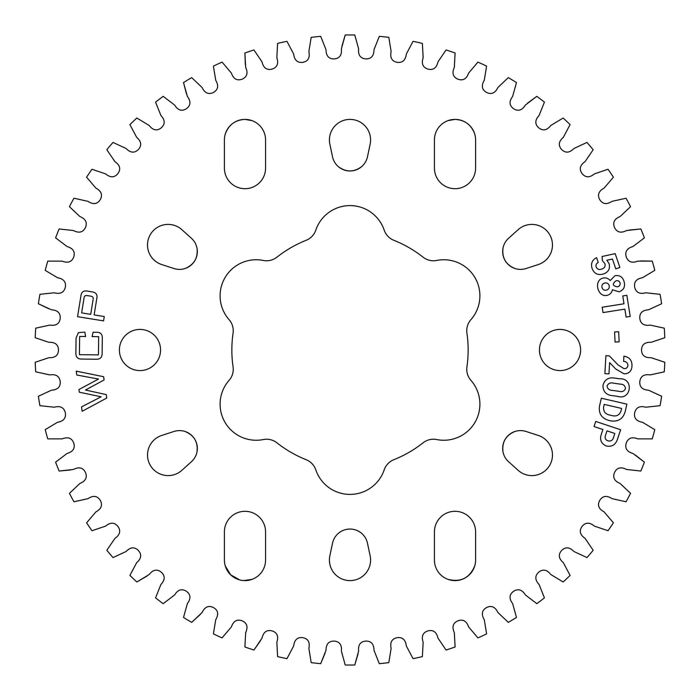 <?xml version="1.0" encoding="UTF-8"?>
<svg xmlns="http://www.w3.org/2000/svg" width="700" height="700" viewBox="0 0 700 700"><rect width="100%" height="100%" fill="white"/><g stroke="black" fill="none" stroke-linecap="round" stroke-linejoin="round"><path stroke-width="1.05" d="M474.714 565.985C469.613 578.06 460.696 582.514 447.956 579.364M252.044 579.364L243.819 580.571M239.706 579.915L230.685 574.822L225.286 565.985M185.334 431.585C194.215 435.435 198.109 442.181 197.015 451.815M338.319 533.4C341.688 530.548 345.581 529.095 350 529.043C354.401 529.086 358.304 530.539 361.681 533.4M502.985 451.815C501.883 442.199 505.776 435.453 514.666 431.585M433.44 439.224A16.695 16.695 0 0 0 423.106 442.803A118.143 118.143 0 0 1 393.82 459.716A16.695 16.695 0 0 0 384.195 469.866A36.094 36.094 0 0 1 315.805 469.866A16.695 16.695 0 0 0 306.18 459.716A118.143 118.143 0 0 1 276.894 442.803A16.695 16.695 0 0 0 263.287 439.547A36.094 36.094 0 0 1 229.093 380.319A16.695 16.695 0 0 0 233.074 366.914A118.143 118.143 0 0 1 233.074 333.086A16.695 16.695 0 0 0 229.093 319.681A36.094 36.094 0 0 1 263.287 260.453A16.695 16.695 0 0 0 276.894 257.197A118.143 118.143 0 0 1 306.18 240.284A16.695 16.695 0 0 0 315.805 230.134A36.094 36.094 0 0 1 384.195 230.134A16.695 16.695 0 0 0 393.82 240.284A118.143 118.143 0 0 1 423.106 257.197A16.695 16.695 0 0 0 436.713 260.453A36.094 36.094 0 0 1 470.907 319.681A16.695 16.695 0 0 0 466.926 333.086A118.143 118.143 0 0 1 466.926 366.914A16.695 16.695 0 0 0 470.907 380.319A36.094 36.094 0 0 1 436.713 439.547A16.695 16.695 0 0 0 433.44 439.224M520.52 430.596A17.85 17.85 0 0 0 508.567 461.711L518.114 470.304A20.58 20.58 0 0 0 549.71 465.308A20.58 20.58 0 0 0 538.247 435.435L526.032 431.471A17.85 17.85 0 0 0 520.52 430.596M434.429 531.886A20.58 20.58 0 0 1 455.009 511.306A20.58 20.58 0 0 1 475.597 531.886L475.597 560.026A20.58 20.58 0 0 1 455.009 580.606A20.58 20.58 0 0 1 434.429 560.026L434.429 531.886M350 529.043A17.85 17.85 0 0 0 332.535 543.183L329.866 555.739A20.58 20.58 0 0 0 350 580.606A20.58 20.58 0 0 0 370.134 555.739L367.465 543.183A17.85 17.85 0 0 0 350 529.043M224.402 531.886A20.58 20.58 0 0 1 244.991 511.306A20.58 20.58 0 0 1 265.571 531.886L265.571 560.026A20.58 20.58 0 0 1 244.991 580.606A20.58 20.58 0 0 1 224.402 560.026L224.402 531.886M179.48 430.596A17.85 17.85 0 0 0 173.968 431.471L161.752 435.435A20.58 20.58 0 0 0 150.29 465.308A20.58 20.58 0 0 0 181.886 470.304L191.433 461.711A17.85 17.85 0 0 0 179.48 430.596M329.866 144.261A20.58 20.58 0 0 1 350 119.394A20.58 20.58 0 0 1 370.134 144.261L367.465 156.817A17.85 17.85 0 0 1 332.535 156.817L329.866 144.261M224.402 139.974A20.58 20.58 0 0 1 244.991 119.394A20.58 20.58 0 0 1 265.571 139.974L265.571 168.114A20.58 20.58 0 0 1 244.991 188.694A20.58 20.58 0 0 1 224.402 168.114L224.402 139.974M225.286 134.015C228.646 124.819 235.218 119.945 244.991 119.394L252.044 120.636M434.429 139.974A20.58 20.58 0 0 1 455.009 119.394A20.58 20.58 0 0 1 475.597 139.974L475.597 168.114A20.58 20.58 0 0 1 455.009 188.694A20.58 20.58 0 0 1 434.429 168.114L434.429 139.974M447.956 120.636L455.009 119.394C464.774 119.936 471.345 124.81 474.714 134.015M518.114 229.696A20.58 20.58 0 0 1 552.212 241.771A20.58 20.58 0 0 1 538.247 264.565L526.032 268.529A17.85 17.85 0 0 1 508.567 238.289L518.114 229.696M161.752 264.565A20.58 20.58 0 0 1 168.114 224.402A20.58 20.58 0 0 1 181.886 229.696L191.433 238.289A17.85 17.85 0 0 1 173.968 268.529L161.752 264.565M139.974 329.42A20.58 20.58 0 0 1 160.562 350A20.58 20.58 0 0 1 139.974 370.58A20.58 20.58 0 0 1 119.394 350A20.58 20.58 0 0 1 139.974 329.42M560.026 329.42A20.58 20.58 0 0 1 580.606 350A20.58 20.58 0 0 1 560.026 370.58A20.58 20.58 0 0 1 539.438 350A20.58 20.58 0 0 1 560.026 329.42M197.015 248.185C198.117 257.801 194.224 264.547 185.334 268.415M514.666 268.415C505.785 264.565 501.891 257.819 502.985 248.185M361.681 166.6C353.902 172.375 346.115 172.375 338.319 166.6M86.879 291.034L92.68 291.97C96.136 292.644 97.519 294.744 96.836 298.287L94.141 314.912L104.265 316.549L103.565 320.889L77.56 316.68L80.946 295.715C81.41 292.136 83.388 290.579 86.879 291.034M630.201 316.418L626.106 317.074L624.846 309.129L603.024 312.585L602.175 307.239L623.997 303.783L622.755 295.951L626.85 295.295L630.201 316.418M619.159 341.854L615.064 342.055L614.574 331.931L618.66 331.739L619.159 341.854M76.781 375.007L76.221 371.131L103.618 376.714L104.099 379.942L85.496 390.04L106.26 394.608L106.759 398.029L82.154 411.303L81.506 406.91L101.124 396.804L79.328 392.192L78.934 389.533L98.507 379.059L76.781 375.007M599.515 406.096L601.335 398.221L626.903 404.127L625.1 411.959C622.746 419.186 617.776 422.126 610.207 420.761L609.035 420.49C601.659 418.416 598.483 413.621 599.515 406.096M47.758 261.118L62.151 261.135C67.979 263.375 71.846 261.966 73.745 256.918C75.285 251.746 73.062 248.29 67.069 246.54L55.597 237.851A315.035 315.035 0 0 1 59.141 228.961L73.447 230.536C78.995 233.389 82.994 232.409 85.426 227.596C87.517 222.626 85.68 218.942 79.914 216.554L69.449 206.675A315.035 315.035 0 0 1 73.938 198.222L87.981 201.338C93.196 204.776 97.274 204.234 100.214 199.71C102.83 194.994 101.404 191.135 95.926 188.134L86.59 177.188A315.035 315.035 0 0 1 91.962 169.269L105.586 173.88C110.399 177.861 114.511 177.756 117.924 173.582C121.039 169.181 120.032 165.191 114.914 161.612L106.82 149.721A315.035 315.035 0 0 1 113.015 142.424L126.061 148.487C130.419 152.959 134.514 153.309 138.364 149.529C141.934 145.486 141.365 141.409 136.657 137.305L129.903 124.6A315.035 315.035 0 0 1 136.85 118.02L149.161 125.457C153.011 130.375 157.045 131.162 161.28 127.82C165.261 124.189 165.139 120.076 160.904 115.482L155.566 102.121A315.035 315.035 0 0 1 163.179 96.337L174.624 105.061C177.914 110.364 181.843 111.589 186.41 108.719C190.759 105.534 191.082 101.439 187.373 96.416L183.505 82.556A315.035 315.035 0 0 1 191.695 77.621L202.134 87.535C204.829 93.161 208.6 94.806 213.456 92.444C218.129 89.749 218.89 85.706 215.74 80.316L213.395 66.124A315.035 315.035 0 0 1 222.075 62.108L231.376 73.08C233.45 78.978 237.02 81.007 242.104 79.188C247.039 77.017 248.229 73.08 245.682 67.384L244.886 53.016A315.035 315.035 0 0 1 253.951 49.962L262.01 61.88C263.436 67.961 266.77 70.376 272.011 69.116C277.156 67.489 278.766 63.7 276.85 57.759L277.611 43.391A315.035 315.035 0 0 1 286.956 41.335L293.676 54.058C294.438 60.252 297.491 63.009 302.838 62.326C308.131 61.267 310.144 57.68 308.875 51.564L311.185 37.363A315.035 315.035 0 0 1 320.696 36.33L326.007 49.7C326.086 55.947 328.825 59.019 334.215 58.914C339.588 58.433 341.976 55.081 341.39 48.869L345.214 35A315.035 315.035 0 0 1 354.786 35L358.61 48.869C358.024 55.081 360.412 58.433 365.785 58.914C371.175 59.019 373.914 55.947 373.993 49.7L379.304 36.33A315.035 315.035 0 0 1 388.815 37.363L391.125 51.564C389.856 57.68 391.869 61.267 397.162 62.326C402.509 63.009 405.562 60.252 406.324 54.058L413.044 41.335A315.035 315.035 0 0 1 422.389 43.391L423.15 57.759C421.234 63.7 422.844 67.489 427.989 69.116C433.23 70.376 436.564 67.961 437.99 61.88L446.049 49.962A315.035 315.035 0 0 1 455.114 53.016L454.317 67.384C451.771 73.08 452.961 77.017 457.896 79.188C462.98 81.007 466.55 78.978 468.624 73.08L477.925 62.108A315.035 315.035 0 0 1 486.605 66.124L484.26 80.316C481.11 85.706 481.871 89.749 486.544 92.444C491.4 94.806 495.171 93.161 497.866 87.535L508.305 77.621A315.035 315.035 0 0 1 516.495 82.556L512.628 96.416C508.918 101.439 509.241 105.534 513.59 108.719C518.157 111.589 522.086 110.364 525.376 105.061L536.821 96.337A315.035 315.035 0 0 1 544.434 102.121L539.096 115.482C534.861 120.076 534.739 124.189 538.72 127.82C542.955 131.162 546.989 130.375 550.839 125.457L563.15 118.02A315.035 315.035 0 0 1 570.097 124.6L563.343 137.305C558.635 141.409 558.066 145.486 561.636 149.529C565.486 153.309 569.581 152.959 573.939 148.487L586.985 142.424A315.035 315.035 0 0 1 593.18 149.721L585.086 161.612C579.968 165.191 578.961 169.181 582.076 173.582C585.489 177.756 589.601 177.861 594.414 173.88L608.038 169.269A315.035 315.035 0 0 1 613.41 177.188L604.074 188.134C598.596 191.135 597.17 194.994 599.786 199.71C602.726 204.234 606.804 204.776 612.019 201.338L626.062 198.222A315.035 315.035 0 0 1 630.551 206.675L620.086 216.554C614.32 218.942 612.483 222.626 614.574 227.596C617.006 232.409 621.005 233.389 626.553 230.536L640.859 228.961A315.035 315.035 0 0 1 644.403 237.851L632.931 246.54C626.938 248.29 624.715 251.746 626.255 256.918C628.154 261.966 632.021 263.375 637.849 261.135L652.242 261.118A315.035 315.035 0 0 1 654.798 270.34L642.46 277.734C636.309 278.828 633.727 282.03 634.699 287.332C636.038 292.556 639.73 294.376 645.767 292.784L660.074 294.315A315.035 315.035 0 0 1 661.622 303.756L648.559 309.785C642.329 310.205 639.406 313.101 639.809 318.483C640.579 323.82 644.053 326.025 650.221 325.098L664.282 328.169A315.035 315.035 0 0 1 664.799 337.724L651.157 342.3C644.919 342.046 641.699 344.61 641.515 350C641.699 355.39 644.919 357.954 651.157 357.7L664.799 362.276A315.035 315.035 0 0 1 664.282 371.831L650.221 374.902C644.053 373.975 640.579 376.18 639.809 381.517C639.406 386.899 642.329 389.795 648.559 390.215L661.622 396.244A315.035 315.035 0 0 1 660.074 405.685L645.767 407.216C639.73 405.624 636.038 407.444 634.699 412.668C633.727 417.97 636.309 421.172 642.46 422.266L654.798 429.66A315.035 315.035 0 0 1 652.242 438.882L637.849 438.865C632.021 436.625 628.154 438.034 626.255 443.082C624.715 448.254 626.938 451.71 632.931 453.46L644.403 462.149A315.035 315.035 0 0 1 640.859 471.039L626.553 469.464C621.005 466.611 617.006 467.591 614.574 472.404C612.483 477.374 614.32 481.058 620.086 483.446L630.551 493.325A315.035 315.035 0 0 1 626.062 501.778L612.019 498.662C606.804 495.224 602.726 495.766 599.786 500.29C597.17 505.006 598.596 508.865 604.074 511.866L613.41 522.812A315.035 315.035 0 0 1 608.038 530.731L594.414 526.12C589.601 522.139 585.489 522.244 582.076 526.418C578.961 530.819 579.968 534.809 585.086 538.387L593.18 550.279A315.035 315.035 0 0 1 586.985 557.576L573.939 551.512C569.581 547.041 565.486 546.691 561.636 550.471C558.066 554.514 558.635 558.591 563.343 562.695L570.097 575.4A315.035 315.035 0 0 1 563.15 581.98L550.839 574.543C546.989 569.625 542.955 568.837 538.72 572.18C534.739 575.811 534.861 579.924 539.096 584.517L544.434 597.879A315.035 315.035 0 0 1 536.821 603.663L525.376 594.939C522.086 589.636 518.157 588.411 513.59 591.281C509.241 594.466 508.918 598.561 512.628 603.584L516.495 617.444A315.035 315.035 0 0 1 508.305 622.379L497.866 612.465C495.171 606.839 491.4 605.194 486.544 607.556C481.871 610.251 481.11 614.294 484.26 619.684L486.605 633.876A315.035 315.035 0 0 1 477.925 637.892L468.624 626.92C466.55 621.023 462.98 618.992 457.896 620.812C452.961 622.983 451.771 626.92 454.317 632.616L455.114 646.984A315.035 315.035 0 0 1 446.049 650.038L437.99 638.12C436.564 632.039 433.23 629.624 427.989 630.884C422.844 632.511 421.234 636.3 423.15 642.241L422.389 656.609A315.035 315.035 0 0 1 413.044 658.665L406.324 645.942C405.562 639.747 402.509 636.991 397.162 637.674C391.869 638.733 389.856 642.32 391.125 648.436L388.815 662.637A315.035 315.035 0 0 1 379.304 663.67L373.993 650.3C373.914 644.053 371.175 640.981 365.785 641.086C360.412 641.567 358.024 644.919 358.61 651.131L354.786 665A315.035 315.035 0 0 1 345.214 665L341.39 651.131C341.976 644.919 339.588 641.567 334.215 641.086C328.825 640.981 326.086 644.053 326.007 650.3L320.696 663.67A315.035 315.035 0 0 1 311.185 662.637L308.875 648.436C310.144 642.32 308.131 638.733 302.838 637.674C297.491 636.991 294.438 639.747 293.676 645.942L286.956 658.665A315.035 315.035 0 0 1 277.611 656.609L276.85 642.241C278.766 636.3 277.156 632.511 272.011 630.884C266.77 629.624 263.436 632.039 262.01 638.12L253.951 650.038A315.035 315.035 0 0 1 244.886 646.984L245.682 632.616C248.229 626.92 247.039 622.983 242.104 620.812C237.02 618.992 233.45 621.023 231.376 626.92L222.075 637.892A315.035 315.035 0 0 1 213.395 633.876L215.74 619.684C218.89 614.294 218.129 610.251 213.456 607.556C208.6 605.194 204.829 606.839 202.134 612.465L191.695 622.379A315.035 315.035 0 0 1 183.505 617.444L187.373 603.584C191.082 598.561 190.759 594.466 186.41 591.281C181.843 588.411 177.914 589.636 174.624 594.939L163.179 603.663A315.035 315.035 0 0 1 155.566 597.879L160.904 584.517C165.139 579.924 165.261 575.811 161.28 572.18C157.045 568.837 153.011 569.625 149.161 574.543L136.85 581.98A315.035 315.035 0 0 1 129.903 575.4L136.657 562.695C141.365 558.591 141.934 554.514 138.364 550.471C134.514 546.691 130.419 547.041 126.061 551.512L113.015 557.576A315.035 315.035 0 0 1 106.82 550.279L114.914 538.387C120.032 534.809 121.039 530.819 117.924 526.418C114.511 522.244 110.399 522.139 105.586 526.12L91.962 530.731A315.035 315.035 0 0 1 86.59 522.812L95.926 511.866C101.404 508.865 102.83 505.006 100.214 500.29C97.274 495.766 93.196 495.224 87.981 498.662L73.938 501.778A315.035 315.035 0 0 1 69.449 493.325L79.914 483.446C85.68 481.058 87.517 477.374 85.426 472.404C82.994 467.591 78.995 466.611 73.447 469.464L59.141 471.039A315.035 315.035 0 0 1 55.597 462.149L67.069 453.46C73.062 451.71 75.285 448.254 73.745 443.082C71.846 438.034 67.979 436.625 62.151 438.865L47.758 438.882A315.035 315.035 0 0 1 45.203 429.66L57.54 422.266C63.691 421.172 66.272 417.97 65.301 412.668C63.962 407.444 60.27 405.624 54.232 407.216L39.926 405.685A315.035 315.035 0 0 1 38.377 396.244L51.441 390.215C57.671 389.795 60.594 386.899 60.191 381.517C59.421 376.18 55.947 373.975 49.779 374.902L35.718 371.831A315.035 315.035 0 0 1 35.201 362.276L48.843 357.7C55.081 357.954 58.301 355.39 58.485 350C58.301 344.61 55.081 342.046 48.843 342.3L35.201 337.724A315.035 315.035 0 0 1 35.718 328.169L49.779 325.098C55.947 326.025 59.421 323.82 60.191 318.483C60.594 313.101 57.671 310.205 51.441 309.785L38.377 303.756A315.035 315.035 0 0 1 39.926 294.315L54.232 292.784C60.27 294.376 63.962 292.556 65.301 287.332C66.272 282.03 63.691 278.828 57.54 277.734L45.203 270.34A315.035 315.035 0 0 1 47.758 261.118M617.584 396.366L612.824 395.701C606.218 395.098 602.936 391.668 602.989 385.394C604.608 379.444 608.615 377.02 615.011 378.131L619.78 378.805C634.113 378.061 631.286 400.715 617.584 396.366M601.423 433.974L602.91 429.502L594.038 426.554L595.744 421.453L620.629 429.739L617.418 439.39C615.492 444.938 611.739 447.125 606.139 445.944C601.038 443.511 599.471 439.521 601.423 433.974M608.983 373.87L604.887 373.642L605.885 355.696L609.367 355.898L618.021 364.866L623.936 368.629C626.273 368.751 627.594 367.692 627.918 365.444C627.725 362.871 626.281 361.524 623.604 361.401L623.901 356.178C629.317 357.026 632.021 360.22 632.004 365.759C631.767 370.965 629.125 373.669 624.085 373.87L615.641 368.926L609.604 362.618L608.983 373.87M624.181 281.977C625.345 286.895 623.604 290.176 618.957 291.821L612.43 289.748C611.826 292.626 610.129 294.464 607.329 295.269C597.634 298.007 593.241 280.192 603.076 278.075C605.92 277.48 608.282 278.311 610.164 280.569L614.968 275.704C619.841 275.004 622.913 277.095 624.181 281.977M93.074 332.238L96.18 332.273C100.468 332.124 102.515 334.18 102.314 338.45L102.13 353.159C102.226 357.438 100.135 359.459 95.856 359.231L82.014 359.065C77.726 359.188 75.679 357.114 75.88 352.835L76.055 338.135L78.409 332.614L84.831 332.132L85.593 336.516L79.642 336.446L79.424 354.664L98.446 354.891L98.665 336.674L92.111 336.595L93.074 332.238M602.411 260.733L602.061 256.498L615.186 253.636L619.885 267.488L615.79 268.879L612.456 259.044L606.874 260.251L609.079 263.655C610.339 268.809 608.396 272.274 603.251 274.033C597.887 275.485 594.169 273.648 592.104 268.494C590.625 263.567 592.121 259.945 596.593 257.644L598.229 262.5C596.26 263.463 595.586 264.994 596.19 267.094C597.406 269.412 599.314 270.051 601.904 269.019C604.599 268.091 605.587 266.28 604.879 263.576L602.411 260.733M183.505 82.556L186.419 93.748M244.886 53.016L245.332 64.575M345.214 35L341.95 46.095M536.821 96.337L527.503 103.189M640.859 228.961L629.335 230.037M652.242 261.118L640.666 260.942M664.799 362.276L651.157 357.7C644.919 357.954 641.699 355.39 641.515 350C641.699 344.61 644.919 342.046 651.157 342.3L664.799 337.724M644.403 462.149L635.294 455M354.786 665L358.05 653.905M320.696 663.67L325.15 652.986M253.951 650.038L260.592 640.561M191.695 622.379L200.226 614.548M136.85 581.98L146.851 576.17M59.141 471.039L70.665 469.963M38.377 303.756L48.799 308.779M612.605 390.416L618.791 391.291C622.064 392.201 624.295 391.274 625.494 388.526C625.17 385.683 623.411 384.213 620.209 384.116L613.874 383.224C610.584 382.314 608.317 383.233 607.075 385.971C607.451 388.868 609.298 390.346 612.605 390.416M621.005 411.014L621.609 408.424L604.214 404.408L603.628 406.945C603.199 411.504 605.36 414.234 610.111 415.135L611.485 415.459C616.192 416.815 619.369 415.336 621.005 411.014M614.836 433.475L606.996 430.868L605.483 435.418C604.608 437.973 605.378 439.766 607.81 440.79C610.426 441.525 612.255 440.641 613.288 438.139L614.836 433.475M602.017 287.481C602.691 289.704 604.17 290.588 606.454 290.106C608.685 289.441 609.595 287.954 609.175 285.67C608.475 283.465 606.988 282.581 604.704 283.027C602.472 283.71 601.571 285.197 602.017 287.481M615.983 280.831C612.019 283.938 612.509 285.933 617.461 286.825C619.509 286.309 620.384 285.031 620.086 282.993C619.404 281.041 618.039 280.324 615.983 280.831M93.126 299.442C93.502 297.544 92.75 296.459 90.86 296.179L87.229 295.592C85.348 295.26 84.289 296.056 84.044 297.964L81.638 312.882L90.711 314.361L93.126 299.442"/></g></svg>
